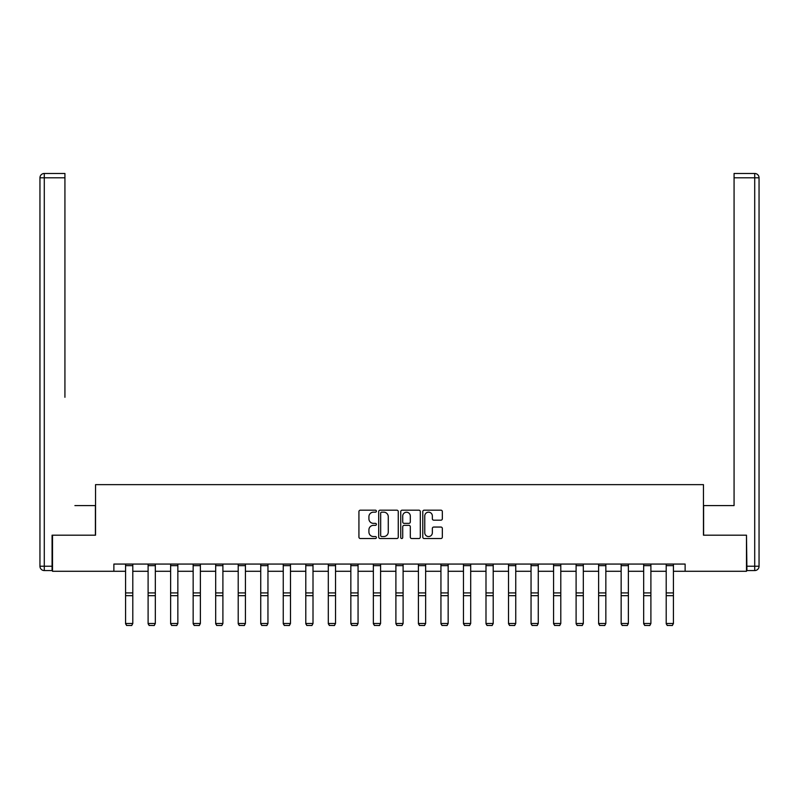 <?xml version="1.0" encoding="UTF-8"?>
<svg xmlns="http://www.w3.org/2000/svg" width="799" height="799" viewBox="0 0 799 799"><rect width="100%" height="100%" fill="white"/><g stroke="black" fill="none" stroke-linecap="round" stroke-linejoin="round"><path stroke-width="1.2" d="M376.399 511.17A0.989 0.989 0 0 0 375.4 510.181L360.349 510.181A1.418 1.418 0 0 0 358.931 511.6L358.931 537.108A1.418 1.418 0 0 0 360.349 538.526L375.4 538.526A0.989 0.989 0 0 0 376.399 537.537A0.989 0.989 0 0 0 375.4 536.548L373.453 536.548A4.534 4.534 0 0 1 368.918 532.014L368.918 529.887A4.534 4.534 0 0 1 373.453 525.352L375.4 525.352A0.989 0.989 0 0 0 376.399 524.354A0.989 0.989 0 0 0 375.4 523.365L373.453 523.365A4.534 4.534 0 0 1 368.918 518.831L368.918 516.703A4.534 4.534 0 0 1 373.453 512.169L375.4 512.169A0.989 0.989 0 0 0 376.399 511.17M440.918 520.179A1.418 1.418 0 0 0 442.336 518.761L442.336 511.6A1.418 1.418 0 0 0 440.918 510.181L424.199 510.181A1.418 1.418 0 0 0 422.781 511.6L422.781 537.108A1.418 1.418 0 0 0 424.199 538.526L440.918 538.526A1.418 1.418 0 0 0 442.336 537.108L442.336 528.469A1.418 1.418 0 0 0 440.918 527.05L433.767 527.05A1.418 1.418 0 0 0 432.349 528.469L432.349 532.753A3.795 3.795 0 0 1 428.554 536.548A3.795 3.795 0 0 1 424.768 532.753L424.768 515.954A3.795 3.795 0 0 1 428.554 512.169A3.795 3.795 0 0 1 432.349 515.954L432.349 518.761A1.418 1.418 0 0 0 433.767 520.179L440.918 520.179M64.929 173.473L44.285 173.473L64.929 173.473L55.69 173.473L64.929 173.473L64.929 177.797L44.285 177.797L44.285 566.231L52.075 566.231L52.075 535.19L95.54 535.19L95.54 484.643L703.46 484.643L703.46 535.19L746.486 535.19L746.486 571.285L685.123 571.285L685.123 564.064L113.877 564.064L113.877 571.285L125.573 571.285M52.514 535.19L52.514 571.285L113.877 571.285M398.262 511.6A1.418 1.418 0 0 0 396.843 510.181L380.114 510.181A1.418 1.418 0 0 0 378.696 511.6L378.696 537.108A1.418 1.418 0 0 0 380.114 538.526L396.843 538.526A1.418 1.418 0 0 0 398.262 537.108L398.262 511.6M402.157 510.181L418.886 510.181A1.418 1.418 0 0 1 420.304 511.6L420.304 537.108A1.418 1.418 0 0 1 418.886 538.526L411.725 538.526A1.418 1.418 0 0 1 410.306 537.108L410.306 526.771A1.418 1.418 0 0 0 408.888 525.352L404.144 525.352A1.418 1.418 0 0 0 402.726 526.771L402.726 537.537A0.989 0.989 0 0 1 401.737 538.526A0.989 0.989 0 0 1 400.738 537.537L400.738 511.6A1.418 1.418 0 0 1 402.157 510.181M132.794 571.285L148.105 571.285M155.326 571.285L170.626 571.285M177.847 571.285L193.158 571.285M200.379 571.285L215.68 571.285M222.901 571.285L238.212 571.285M245.423 571.285L260.734 571.285M267.955 571.285L283.255 571.285M290.476 571.285L305.787 571.285M313.008 571.285L328.309 571.285M335.53 571.285L350.841 571.285M358.062 571.285L373.363 571.285M380.584 571.285L395.895 571.285M403.105 571.285L418.416 571.285M425.637 571.285L440.938 571.285M448.159 571.285L463.47 571.285M470.691 571.285L485.992 571.285M493.213 571.285L508.524 571.285M515.745 571.285L531.045 571.285M538.266 571.285L553.577 571.285M560.788 571.285L576.099 571.285M583.32 571.285L598.621 571.285M605.842 571.285L621.153 571.285M628.374 571.285L643.674 571.285M650.895 571.285L666.206 571.285M673.427 571.285L685.123 571.285M381.672 512.169A0.989 0.989 0 0 0 380.684 513.158L380.684 535.55A0.989 0.989 0 0 0 381.672 536.548L383.73 536.548A4.534 4.534 0 0 0 388.264 532.014L388.264 516.703A4.534 4.534 0 0 0 383.73 512.169L381.672 512.169M410.306 516.034A3.795 3.795 0 0 0 406.511 512.239A3.795 3.795 0 0 0 402.726 516.034L402.726 521.947A1.418 1.418 0 0 0 404.144 523.365L408.888 523.365A1.418 1.418 0 0 0 410.306 521.947L410.306 516.034M125.573 623.739L126.661 625.527L125.573 623.48L132.794 623.48L131.715 625.527L126.661 625.427L131.715 625.527M132.794 564.064L132.794 623.48L131.715 625.427M125.573 564.064L125.573 623.48L126.661 625.427M95.401 535.19L95.401 505.587L74.896 505.587M64.929 177.797L64.929 397.283M39.95 566.231L44.285 566.231L44.285 570.566L52.075 570.566L44.285 570.566A4.335 4.335 0 0 1 39.95 566.231L39.95 177.797A4.335 4.335 0 0 1 44.285 173.473A4.335 4.335 0 0 0 39.95 177.797A4.335 4.335 0 0 1 44.285 173.473A4.335 4.335 0 0 0 39.95 177.797L44.285 177.797L44.285 173.473M52.075 566.231L52.075 570.566M724.104 505.587L734.071 505.587L734.071 173.473L754.715 173.473L734.071 173.473M703.599 535.19L703.599 505.587L734.071 505.587L734.071 397.283M746.925 566.231L754.715 566.231L754.715 570.566A4.335 4.335 0 0 0 759.05 566.231L759.05 177.797L759.05 566.231A4.335 4.335 0 0 1 754.715 570.566L746.925 570.566L746.486 535.19M754.715 173.473A4.335 4.335 0 0 1 759.05 177.797A4.335 4.335 0 0 0 754.715 173.473L754.715 177.797L734.071 177.797M148.105 623.739L149.183 625.527L148.105 623.48L155.326 623.48L154.237 625.527L149.183 625.427L154.237 625.527M170.626 623.739L171.715 625.527L170.626 623.48L177.847 623.48L176.769 625.527L171.715 625.427L176.769 625.527M155.326 564.064L155.326 623.48L154.237 625.427M148.105 564.064L148.105 623.48L149.183 625.427M177.847 564.064L177.847 623.48L176.769 625.427M170.626 564.064L170.626 623.48L171.715 625.427M193.158 623.739L194.237 625.527L193.158 623.48L200.379 623.48L199.291 625.527L194.237 625.427L199.291 625.527M215.68 623.739L216.769 625.527L215.68 623.48L222.901 623.48L221.822 625.527L216.769 625.427L221.822 625.527M238.212 623.739L239.291 625.527L238.212 623.48L245.423 623.48L244.344 625.527L239.291 625.427L244.344 625.527M200.379 564.064L200.379 623.48L199.291 625.427M193.158 564.064L193.158 623.48L194.237 625.427M222.901 564.064L222.901 623.48L221.822 625.427M215.68 564.064L215.68 623.48L216.769 625.427M245.423 564.064L245.423 623.48L244.344 625.427M238.212 564.064L238.212 623.48L239.291 625.427M260.734 623.739L261.812 625.527L260.734 623.48L267.955 623.48L266.866 625.527L261.812 625.427L266.866 625.527M267.955 564.064L267.955 623.48L266.866 625.427M260.734 564.064L260.734 623.48L261.812 625.427M283.255 623.739L284.344 625.527L283.255 623.48L290.476 623.48L289.398 625.527L284.344 625.427L289.398 625.527M290.476 564.064L290.476 623.48L289.398 625.427M283.255 564.064L283.255 623.48L284.344 625.427M305.787 623.739L306.866 625.527L305.787 623.48L313.008 623.48L311.92 625.527L306.866 625.427L311.92 625.527M313.008 564.064L313.008 623.48L311.92 625.427M305.787 564.064L305.787 623.48L306.866 625.427M328.309 623.739L329.398 625.527L328.309 623.48L335.53 623.48L334.451 625.527L329.398 625.427L334.451 625.527M335.53 564.064L335.53 623.48L334.451 625.427M328.309 564.064L328.309 623.48L329.398 625.427M350.841 623.739L351.92 625.527L350.841 623.48L358.062 623.48L356.973 625.527L351.92 625.427L356.973 625.527M358.062 564.064L358.062 623.48L356.973 625.427M350.841 564.064L350.841 623.48L351.92 625.427M373.363 623.739L374.451 625.527L373.363 623.48L380.584 623.48L379.505 625.527L374.451 625.427L379.505 625.527M380.584 564.064L380.584 623.48L379.505 625.427M373.363 564.064L373.363 623.48L374.451 625.427M395.895 623.739L396.973 625.527L395.895 623.48L403.105 623.48L402.027 625.527L396.973 625.427L402.027 625.527M403.105 564.064L403.105 623.48L402.027 625.427M395.895 564.064L395.895 623.48L396.973 625.427M418.416 623.739L419.495 625.527L418.416 623.48L425.637 623.48L424.549 625.527L419.495 625.427L424.549 625.527M425.637 564.064L425.637 623.48L424.549 625.427M418.416 564.064L418.416 623.48L419.495 625.427M440.938 623.739L442.027 625.527L440.938 623.48L448.159 623.48L447.08 625.527L442.027 625.427L447.08 625.527M448.159 564.064L448.159 623.48L447.08 625.427M440.938 564.064L440.938 623.48L442.027 625.427M463.47 623.739L464.549 625.527L463.47 623.48L470.691 623.48L469.602 625.527L464.549 625.427L469.602 625.527M470.691 564.064L470.691 623.48L469.602 625.427M463.47 564.064L463.47 623.48L464.549 625.427M485.992 623.739L487.08 625.527L485.992 623.48L493.213 623.48L492.134 625.527L487.08 625.427L492.134 625.527M493.213 564.064L493.213 623.48L492.134 625.427M485.992 564.064L485.992 623.48L487.08 625.427M508.524 623.739L509.602 625.527L508.524 623.48L515.745 623.48L514.656 625.527L509.602 625.427L514.656 625.527M515.745 564.064L515.745 623.48L514.656 625.427M508.524 564.064L508.524 623.48L509.602 625.427M531.045 623.739L532.134 625.527L531.045 623.48L538.266 623.48L537.188 625.527L532.134 625.427L537.188 625.527M538.266 564.064L538.266 623.48L537.188 625.427M531.045 564.064L531.045 623.48L532.134 625.427M553.577 623.739L554.656 625.527L553.577 623.48L560.788 623.48L559.709 625.527L554.656 625.427L559.709 625.527M560.788 564.064L560.788 623.48L559.709 625.427M553.577 564.064L553.577 623.48L554.656 625.427M576.099 623.739L577.178 625.527L576.099 623.48L583.32 623.48L582.231 625.527L577.178 625.427L582.231 625.527M583.32 564.064L583.32 623.48L582.231 625.427M576.099 564.064L576.099 623.48L577.178 625.427M598.621 623.739L599.709 625.527L598.621 623.48L605.842 623.48L604.763 625.527L599.709 625.427L604.763 625.527M605.842 564.064L605.842 623.48L604.763 625.427M598.621 564.064L598.621 623.48L599.709 625.427M621.153 623.739L622.231 625.527L621.153 623.48L628.374 623.48L627.285 625.527L622.231 625.427L627.285 625.527M628.374 564.064L628.374 623.48L627.285 625.427M621.153 564.064L621.153 623.48L622.231 625.427M643.674 623.739L644.763 625.527L643.674 623.48L650.895 623.48L649.817 625.527L644.763 625.427L649.817 625.527M650.895 564.064L650.895 623.48L649.817 625.427M643.674 564.064L643.674 623.48L644.763 625.427M666.206 623.739L667.285 625.527L666.206 623.48L673.427 623.48L672.339 625.527L667.285 625.427L672.339 625.527M673.427 564.064L673.427 623.48L672.339 625.427M666.206 564.064L666.206 623.48L667.285 625.427M132.794 564.094L125.573 564.094M132.794 592.928L125.573 592.928M132.794 595.664L125.573 595.664M132.794 565.642L125.573 565.642M759.05 566.231L754.715 566.231L754.715 177.797L759.05 177.797M155.326 564.094L148.105 564.094M155.326 592.928L148.105 592.928M155.326 595.664L148.105 595.664M155.326 565.642L148.105 565.642M177.847 564.094L170.626 564.094M177.847 592.928L170.626 592.928M177.847 595.664L170.626 595.664M177.847 565.642L170.626 565.642M200.379 564.094L193.158 564.094M200.379 592.928L193.158 592.928M200.379 595.664L193.158 595.664M200.379 565.642L193.158 565.642M222.901 564.094L215.68 564.094M222.901 592.928L215.68 592.928M222.901 595.664L215.68 595.664M222.901 565.642L215.68 565.642M245.423 564.094L238.212 564.094M245.423 592.928L238.212 592.928M245.423 595.664L238.212 595.664M245.423 565.642L238.212 565.642M267.955 564.094L260.734 564.094M267.955 592.928L260.734 592.928M267.955 595.664L260.734 595.664M267.955 565.642L260.734 565.642M290.476 564.094L283.255 564.094M290.476 592.928L283.255 592.928M290.476 595.664L283.255 595.664M290.476 565.642L283.255 565.642M313.008 564.094L305.787 564.094M313.008 592.928L305.787 592.928M313.008 595.664L305.787 595.664M313.008 565.642L305.787 565.642M335.53 564.094L328.309 564.094M335.53 592.928L328.309 592.928M335.53 595.664L328.309 595.664M335.53 565.642L328.309 565.642M358.062 564.094L350.841 564.094M358.062 592.928L350.841 592.928M358.062 595.664L350.841 595.664M358.062 565.642L350.841 565.642M380.584 564.094L373.363 564.094M380.584 592.928L373.363 592.928M380.584 595.664L373.363 595.664M380.584 565.642L373.363 565.642M403.105 564.094L395.895 564.094M403.105 592.928L395.895 592.928M403.105 595.664L395.895 595.664M403.105 565.642L395.895 565.642M425.637 564.094L418.416 564.094M425.637 592.928L418.416 592.928M425.637 595.664L418.416 595.664M425.637 565.642L418.416 565.642M448.159 564.094L440.938 564.094M448.159 592.928L440.938 592.928M448.159 595.664L440.938 595.664M448.159 565.642L440.938 565.642M470.691 564.094L463.47 564.094M470.691 592.928L463.47 592.928M470.691 595.664L463.47 595.664M470.691 565.642L463.47 565.642M493.213 564.094L485.992 564.094M493.213 592.928L485.992 592.928M493.213 595.664L485.992 595.664M493.213 565.642L485.992 565.642M515.745 564.094L508.524 564.094M515.745 592.928L508.524 592.928M515.745 595.664L508.524 595.664M515.745 565.642L508.524 565.642M538.266 564.094L531.045 564.094M538.266 592.928L531.045 592.928M538.266 595.664L531.045 595.664M538.266 565.642L531.045 565.642M560.788 564.094L553.577 564.094M560.788 592.928L553.577 592.928M560.788 595.664L553.577 595.664M560.788 565.642L553.577 565.642M583.32 564.094L576.099 564.094M583.32 592.928L576.099 592.928M583.32 595.664L576.099 595.664M583.32 565.642L576.099 565.642M605.842 564.094L598.621 564.094M605.842 592.928L598.621 592.928M605.842 595.664L598.621 595.664M605.842 565.642L598.621 565.642M628.374 564.094L621.153 564.094M628.374 592.928L621.153 592.928M628.374 595.664L621.153 595.664M628.374 565.642L621.153 565.642M650.895 564.094L643.674 564.094M650.895 592.928L643.674 592.928M650.895 595.664L643.674 595.664M650.895 565.642L643.674 565.642M673.427 564.094L666.206 564.094M673.427 592.928L666.206 592.928M673.427 595.664L666.206 595.664M673.427 565.642L666.206 565.642"/></g></svg>
